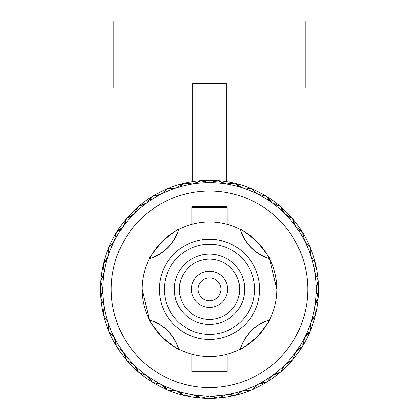 <?xml version="1.0" encoding="UTF-8"?>
<svg xmlns="http://www.w3.org/2000/svg" width="419" height="419" viewBox="0 0 419 419"><rect width="100%" height="100%" fill="white"/><g stroke="black" fill="none" stroke-linecap="round" stroke-linejoin="round"><path stroke-width="0.63" d="M310.16 327.454A16.77 16.77 0 0 0 310.448 330.549L310.16 327.454L310.977 322.269A106.704 106.704 0 0 0 314.889 305.99A16.77 16.77 0 0 0 315.659 314.25L314.679 308.614L314.889 305.99L318.173 298.37A109.05 109.05 0 0 0 318.251 297.333L316.204 289.299A16.77 16.77 0 0 0 318.251 297.333A109.05 109.05 0 0 0 318.251 281.259A109.05 109.05 0 0 0 318.173 280.222A109.05 109.05 0 0 0 315.659 264.347A109.05 109.05 0 0 0 315.413 263.336A109.05 109.05 0 0 0 310.05 247.084L304.571 240.857L302.743 233.242A16.77 16.77 0 0 0 303.178 237.034M315.413 263.336L310.977 256.323L310.16 251.143A16.77 16.77 0 0 0 310.977 256.318A106.704 106.704 0 0 0 295.824 226.579L292.761 218.87A109.05 109.05 0 0 0 116.791 231.875A109.05 109.05 0 0 0 116.252 232.765A109.05 109.05 0 0 0 103.587 263.336A109.05 109.05 0 0 0 103.341 264.347A109.05 109.05 0 0 0 100.827 280.222A109.05 109.05 0 0 0 100.749 281.259A109.05 109.05 0 0 0 100.749 297.333A109.05 109.05 0 0 0 100.827 298.37L104.111 305.99L103.341 314.25A109.05 109.05 0 0 0 103.587 315.261L108.023 322.269L108.552 330.549A109.05 109.05 0 0 0 108.95 331.508L114.429 337.74L116.252 345.832A109.05 109.05 0 0 0 116.791 346.717L123.176 352.012L126.239 359.722A109.05 109.05 0 0 0 126.915 360.513L134.049 364.745L138.286 371.878A109.05 109.05 0 0 0 139.077 372.554L146.781 375.623L152.081 382.002A109.05 109.05 0 0 0 152.966 382.547L161.058 384.37L167.291 389.848A109.05 109.05 0 0 0 168.249 390.241L176.53 390.775L183.538 395.211A109.05 109.05 0 0 0 184.549 395.452L192.808 394.682L200.423 397.966A109.05 109.05 0 0 0 201.46 398.05L209.5 395.997L217.54 398.05A109.05 109.05 0 0 0 218.577 397.966L226.192 394.682L234.451 395.452A109.05 109.05 0 0 0 235.462 395.211L242.47 390.775L250.751 390.241A109.05 109.05 0 0 0 251.709 389.848L257.942 384.37L266.034 382.547A109.05 109.05 0 0 0 266.919 382.002L272.219 375.618L279.923 372.554A109.05 109.05 0 0 0 280.714 371.878L284.951 364.745L292.085 360.513A109.05 109.05 0 0 0 292.761 359.722L295.824 352.012L302.209 346.717A109.05 109.05 0 0 0 302.748 345.832L304.571 337.74L310.05 331.508A109.05 109.05 0 0 0 315.413 315.261A109.05 109.05 0 0 0 315.659 314.25A109.05 109.05 0 0 0 318.173 298.37A16.77 16.77 0 0 0 314.889 305.985M318.173 280.222L314.889 272.607L314.679 269.983L315.659 264.347A16.77 16.77 0 0 0 314.679 269.983M310.05 247.084A109.05 109.05 0 0 0 302.748 232.765A109.05 109.05 0 0 0 302.209 231.875A109.05 109.05 0 0 0 292.761 218.87A16.77 16.77 0 0 0 295.819 226.574A106.704 106.704 0 0 0 284.951 213.847L280.714 206.714A16.77 16.77 0 0 0 284.946 213.847A106.704 106.704 0 0 0 272.219 202.974L266.919 196.59A16.77 16.77 0 0 0 272.214 202.969A106.704 106.704 0 0 0 257.942 194.227L251.709 188.749A16.77 16.77 0 0 0 257.936 194.222A106.704 106.704 0 0 0 242.47 187.817L235.462 183.381A16.77 16.77 0 0 0 242.47 187.817A106.704 106.704 0 0 0 226.192 183.91L218.577 180.626A16.77 16.77 0 0 0 226.187 183.91A106.704 106.704 0 0 0 209.5 182.595L201.46 180.542A16.77 16.77 0 0 0 209.495 182.595A106.704 106.704 0 0 0 192.808 183.91L184.549 183.14A16.77 16.77 0 0 0 192.803 183.91M310.977 322.269L315.413 315.261A16.77 16.77 0 0 0 310.982 322.263A106.704 106.704 0 0 1 295.824 352.012A16.77 16.77 0 0 1 302.209 346.717A109.05 109.05 0 0 1 292.761 359.722M100.749 281.259L102.796 289.299L100.749 297.333A16.77 16.77 0 0 0 102.796 289.304A106.704 106.704 0 0 0 295.824 352.012M103.341 264.347L104.111 272.607L100.827 280.222A16.77 16.77 0 0 0 104.111 272.612A106.704 106.704 0 0 0 102.796 289.299M108.83 251.751A16.77 16.77 0 0 0 108.552 248.048L108.023 256.323L103.587 263.336A16.77 16.77 0 0 0 108.018 256.328A106.704 106.704 0 0 0 104.111 272.607M116.231 234.211A16.77 16.77 0 0 0 116.252 232.765L114.429 240.857L108.95 247.084A16.77 16.77 0 0 0 114.424 240.862M125.36 222.484A16.77 16.77 0 0 0 126.239 218.87L123.176 226.579L116.791 231.875A16.77 16.77 0 0 0 123.176 226.585A106.704 106.704 0 0 0 108.023 256.323M138.286 206.714L134.049 213.847L126.915 218.079A16.77 16.77 0 0 0 134.049 213.852A106.704 106.704 0 0 0 123.176 226.579M150.122 199.753A16.77 16.77 0 0 0 152.081 196.59L146.781 202.974L139.077 206.038A16.77 16.77 0 0 0 146.781 202.974A106.704 106.704 0 0 0 134.049 213.847M164.866 191.567A16.77 16.77 0 0 0 167.291 188.749L161.058 194.227L152.966 196.045A16.77 16.77 0 0 0 161.053 194.227A106.704 106.704 0 0 0 146.781 202.974M180.704 185.785A16.77 16.77 0 0 0 183.538 183.381L176.53 187.817L168.249 188.351A16.77 16.77 0 0 0 176.525 187.817A106.704 106.704 0 0 0 161.058 194.227M197.249 182.553A16.77 16.77 0 0 0 200.423 180.626L192.808 183.91A106.704 106.704 0 0 0 176.53 187.817M214.099 181.951A16.77 16.77 0 0 0 217.54 180.542L209.5 182.595M230.832 183.993A16.77 16.77 0 0 0 234.451 183.14L226.192 183.91M247.042 188.629A16.77 16.77 0 0 0 250.751 188.351L242.47 187.817M262.331 195.741A16.77 16.77 0 0 0 266.034 196.045L257.942 194.227M276.315 205.158A16.77 16.77 0 0 0 279.923 206.038L272.219 202.974M288.654 216.644A16.77 16.77 0 0 0 292.085 218.079L284.951 213.847M299.046 229.921A16.77 16.77 0 0 0 302.209 231.875L295.824 226.579M302.743 233.242L302.748 232.765M310.16 251.143L310.448 248.048A16.77 16.77 0 0 0 310.16 251.143M314.889 305.99A106.704 106.704 0 0 0 316.204 289.299L318.251 281.259A16.77 16.77 0 0 0 316.204 289.299A106.704 106.704 0 0 0 310.977 256.323M100.827 298.37A109.05 109.05 0 0 0 103.341 314.25A16.77 16.77 0 0 0 104.111 305.996M103.587 315.261A109.05 109.05 0 0 0 108.552 330.549A16.77 16.77 0 0 0 108.023 322.274M108.95 331.508A109.05 109.05 0 0 0 116.252 345.832A16.77 16.77 0 0 0 114.429 337.74M116.791 346.717A109.05 109.05 0 0 0 126.239 359.722A16.77 16.77 0 0 0 123.181 352.018M126.915 360.513A109.05 109.05 0 0 0 138.286 371.878A16.77 16.77 0 0 0 134.054 364.75M139.077 372.554A109.05 109.05 0 0 0 152.081 382.002A16.77 16.77 0 0 0 146.786 375.623M152.966 382.547A109.05 109.05 0 0 0 167.291 389.848A16.77 16.77 0 0 0 161.064 384.37M168.249 390.241A109.05 109.05 0 0 0 183.538 395.211A16.77 16.77 0 0 0 176.53 390.775M184.549 395.452A109.05 109.05 0 0 0 200.423 397.966A16.77 16.77 0 0 0 192.813 394.688M201.46 398.05A109.05 109.05 0 0 0 217.54 398.05A16.77 16.77 0 0 0 209.505 395.997M218.577 397.966A109.05 109.05 0 0 0 234.451 395.452A16.77 16.77 0 0 0 226.197 394.682M235.462 395.211A109.05 109.05 0 0 0 250.751 390.241A16.77 16.77 0 0 0 242.475 390.775M251.709 389.848A109.05 109.05 0 0 0 266.034 382.547A16.77 16.77 0 0 0 257.947 384.364M266.919 382.002A109.05 109.05 0 0 0 279.923 372.554A16.77 16.77 0 0 0 272.219 375.618M280.714 371.878A109.05 109.05 0 0 0 292.085 360.513A16.77 16.77 0 0 0 284.951 364.745M302.748 345.832A109.05 109.05 0 0 0 310.05 331.508A16.77 16.77 0 0 0 304.576 337.735M302.764 344.507A16.77 16.77 0 0 0 302.743 345.35M192.73 88.037L113.23 88.037L113.23 20.95L305.77 20.95L305.77 88.037L226.27 88.037M226.27 83.339L192.73 83.339L226.27 83.339L226.27 181.547M192.73 83.339L192.73 181.547M209.5 271.182A18.111 18.111 0 0 1 227.611 289.299A18.111 18.111 0 0 1 209.5 307.41A18.111 18.111 0 0 1 191.389 289.299A18.111 18.111 0 0 1 209.5 271.182A18.111 18.111 0 0 0 191.389 289.299A18.111 18.111 0 0 0 209.5 307.41M209.5 254.108A35.186 35.186 0 0 1 244.686 289.299A35.186 35.186 0 0 1 209.5 324.484A35.186 35.186 0 0 1 174.314 289.299A35.186 35.186 0 0 1 209.5 254.108A35.186 35.186 0 0 0 174.314 289.299A35.186 35.186 0 0 0 209.5 324.484M209.5 239.181A50.112 50.112 0 0 1 259.612 289.299A50.112 50.112 0 0 1 209.5 339.411A50.112 50.112 0 0 1 159.388 289.299A50.112 50.112 0 0 1 209.5 239.181A50.112 50.112 0 0 0 159.388 289.299A50.112 50.112 0 0 0 209.5 339.411M240.187 349.216A67.323 67.323 0 0 1 178.813 349.216C179.746 350.86 174.105 346.754 161.886 336.892C152.045 324.694 147.944 319.058 149.578 319.985A67.323 67.323 0 0 1 149.578 258.612C147.933 259.544 152.045 253.904 161.907 241.684C174.1 231.843 179.735 227.742 178.813 229.376A67.323 67.323 0 0 0 149.578 258.612C164.112 253.657 173.854 243.91 178.813 229.376A67.323 67.323 0 0 1 240.187 229.376C245.141 243.905 254.888 253.652 269.422 258.612A67.323 67.323 0 0 1 269.422 319.985C254.888 324.94 245.146 334.681 240.187 349.216A67.323 67.323 0 0 0 269.422 319.985C271.067 319.053 266.955 324.694 257.093 336.907C244.9 346.754 239.265 350.855 240.187 349.216A67.323 67.323 0 0 0 269.422 319.985A43.607 43.607 0 0 0 240.187 349.216A43.607 43.607 0 0 1 269.422 319.985M269.422 258.612A43.607 43.607 0 0 1 240.187 229.376A43.607 43.607 0 0 0 269.422 258.612A67.323 67.323 0 0 0 240.187 229.376C239.254 227.732 244.895 231.843 257.114 241.7C266.955 253.898 271.056 259.534 269.422 258.612L276.823 289.299M155.171 249.535L154.475 250.515M264.462 250.421L263.404 248.965M263.829 329.056L264.525 328.082M142.177 289.299L149.578 319.985A67.323 67.323 0 0 0 177.965 348.776A67.323 67.323 0 0 1 149.578 319.985C164.112 324.94 173.859 334.687 178.813 349.216A43.607 43.607 0 0 0 149.578 319.985A43.607 43.607 0 0 1 178.813 349.216M154.538 328.177L155.596 329.627M149.578 258.612A43.607 43.607 0 0 0 178.813 229.376A43.607 43.607 0 0 1 149.578 258.612M191.855 354.264L191.855 371.815L227.145 371.815L227.145 371.171L191.855 371.171M227.145 354.264L227.145 371.171M227.145 224.327L227.145 206.782L191.855 206.782L191.855 224.327M307.782 289.299A98.282 98.282 0 0 0 209.5 191.017A98.282 98.282 0 0 0 111.218 289.299A98.282 98.282 0 0 0 209.5 387.58A98.282 98.282 0 0 0 307.782 289.299M209.5 277.891A11.407 11.407 0 0 1 220.907 289.299A11.407 11.407 0 0 1 209.5 300.701A11.407 11.407 0 0 1 198.093 289.299A11.407 11.407 0 0 1 209.5 277.891M209.5 259.141A30.158 30.158 0 0 1 239.658 289.299A30.158 30.158 0 0 1 209.5 319.451A30.158 30.158 0 0 1 179.342 289.299A30.158 30.158 0 0 1 209.5 259.141M209.5 244.214A45.084 45.084 0 0 1 254.584 289.299A45.084 45.084 0 0 1 209.5 334.378A45.084 45.084 0 0 1 164.416 289.299A45.084 45.084 0 0 1 209.5 244.214M227.145 207.421L191.855 207.421"/></g></svg>
